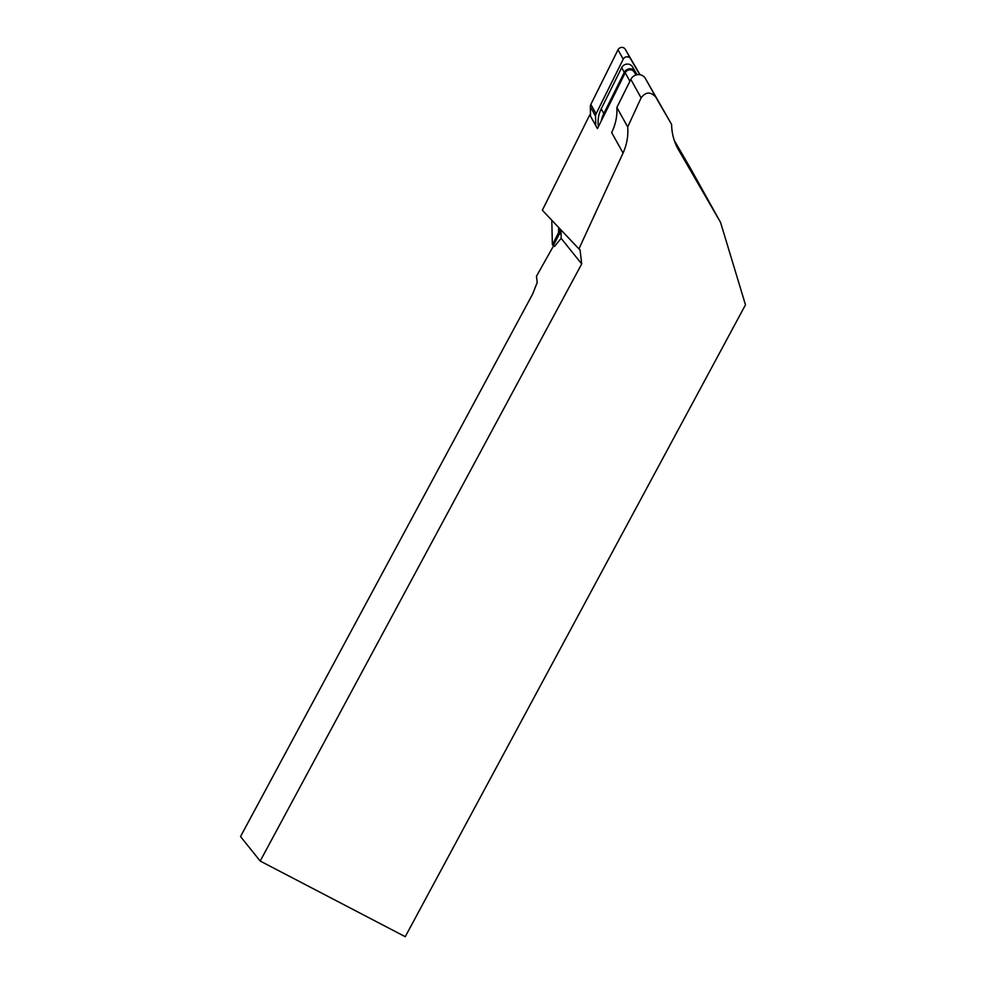 <?xml version="1.0" encoding="UTF-8"?>
<svg xmlns="http://www.w3.org/2000/svg" width="986" height="986" viewBox="0 0 986 986"><rect width="100%" height="100%" fill="white"/><g stroke="black" fill="none" stroke-linecap="round" stroke-linejoin="round"><path stroke-width="1.48" d="M578.93 248.891L580.064 249.766L581.703 263.94L260.193 861.049L405.258 936.7L745.478 304.847L720.556 222.405L678.109 149.12C673.906 141.466 671.737 133.258 671.614 124.47L655.727 97.047C650.587 91.488 645.707 91.772 641.097 97.873L627.7 126.96C628.378 136.031 626.837 144.72 623.053 153.04L578.93 248.891L542.337 210.24L589.776 114.82L597.442 128.624L601.275 120.921A30.628 28.951 -29.1 0 1 603.814 113.575L624.286 72.372A6.224 5.891 -29.1 0 1 635.194 71.645L637.005 74.751M720.556 222.405L690.693 168.705A25.956 24.539 150.9 0 0 690.483 168.323L674.288 140.443M553.528 245.908L536.47 276.228L537.197 282.526L532.588 294.148L240.522 836.559L260.193 861.049M554.477 246.488L552.419 244.713L554.477 246.488L561.145 238.341L561.071 232.745L559.814 232.499L559.949 228.838M581.703 263.94L561.145 238.341M635.958 75.022L634.294 72.163A5.189 4.905 150.9 0 0 625.21 72.779L601.275 120.921M560.405 229.319L561.071 232.745M623.053 153.04L611.653 132.543A51.913 49.078 150.9 0 0 616.866 107.462L630.818 79.398A8.307 7.851 -29.1 0 1 645.362 78.412L671.614 124.47M627.7 126.96L616.866 107.462M553.429 245.354L559.555 233.67L561.207 233.99M552.419 244.713L558.532 232.721L558.717 227.544M558.532 232.721L559.814 232.499M559.555 233.67L559.272 233.016M551.803 220.235L552.345 244.54M598.453 126.602A30.628 28.951 -29.1 0 1 601.201 108.867L621.673 67.677A6.224 5.891 -29.1 0 1 632.581 66.937L637.104 74.739M590.528 116.126L590.318 106.734L595.544 116.126A5.189 4.905 -29.1 0 1 596.074 113.797L623.226 59.185A4.154 3.932 -29.1 0 1 630.498 58.692L639.791 74.702M640.05 74.751L625.272 49.3A4.154 3.932 150.9 0 0 618 49.793L590.848 104.405A5.189 4.905 150.9 0 0 590.318 106.734M595.544 116.126L595.754 125.579M634.294 72.163L635.896 75.035M677.678 148.331L678.553 149.909M690.483 168.323L720.335 222.01M625.21 72.779L629.906 81.222M645.362 78.412L655.727 97.047M630.818 79.398L641.097 97.873M621.673 67.677L624.286 72.372M601.201 108.867L603.814 113.575M632.581 66.937L635.194 71.645M625.272 49.3L630.498 58.692M618 49.793L623.226 59.185M590.848 104.405L596.074 113.797"/></g></svg>
